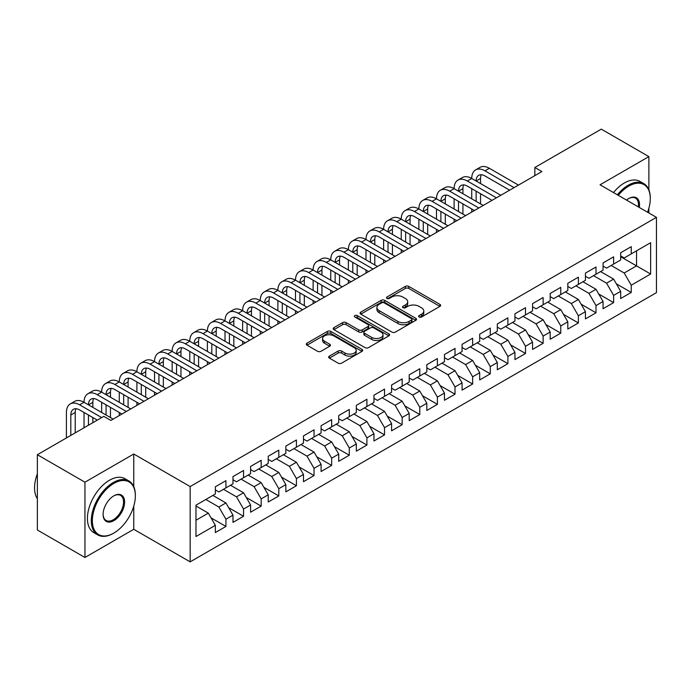 <?xml version="1.0" encoding="UTF-8"?>
<svg xmlns="http://www.w3.org/2000/svg" width="691" height="691" viewBox="0 0 691 691"><rect width="100%" height="100%" fill="white"/><g stroke="black" fill="none" stroke-linecap="round" stroke-linejoin="round"><path stroke-width="1.04" d="M419.126 316.988A1.71 0.985 0 0 0 421.545 316.988L439.925 306.381A2.444 1.417 0 0 0 440.642 305.379A2.444 1.417 0 0 0 439.925 304.385L408.787 286.402A2.444 1.417 0 0 0 405.332 286.402L386.951 297.018A1.71 0.985 0 0 0 386.45 297.717A1.71 0.985 0 0 0 386.951 298.417A1.71 0.985 0 0 0 389.37 298.417L391.754 297.044A7.826 4.517 0 0 1 402.818 297.044L405.418 298.538A7.826 4.517 0 0 1 407.707 301.734A7.826 4.517 0 0 1 405.418 304.93L403.034 306.303A1.71 0.985 0 0 0 402.533 307.003A1.71 0.985 0 0 0 403.034 307.702A1.71 0.985 0 0 0 405.462 307.702L407.837 306.329A7.826 4.517 0 0 1 418.91 306.329L421.501 307.823A7.826 4.517 0 0 1 423.799 311.019A7.826 4.517 0 0 1 421.501 314.215L419.126 315.588A1.71 0.985 0 0 0 418.625 316.288A1.71 0.985 0 0 0 419.126 316.988L419.126 315.588M329.391 356.115A2.444 1.417 0 0 0 328.674 357.109A2.444 1.417 0 0 0 329.391 358.111L338.124 363.155A2.444 1.417 0 0 0 341.587 363.155L361.998 351.374A2.444 1.417 0 0 0 362.715 350.372A2.444 1.417 0 0 0 361.998 349.37L330.859 331.395A2.444 1.417 0 0 0 327.404 331.395L306.994 343.177A2.444 1.417 0 0 0 306.277 344.178A2.444 1.417 0 0 0 306.994 345.18L317.54 351.27A2.444 1.417 0 0 0 321.004 351.27L329.737 346.226A2.444 1.417 0 0 0 330.453 345.224A2.444 1.417 0 0 0 329.737 344.23L324.502 341.207A6.547 3.775 0 0 1 322.585 338.538A6.547 3.775 0 0 1 326.627 335.049A6.547 3.775 0 0 1 333.762 335.869L354.258 347.703A6.547 3.775 0 0 1 356.176 350.372A6.547 3.775 0 0 1 352.134 353.861A6.547 3.775 0 0 1 344.999 353.041L341.587 351.071A2.444 1.417 0 0 0 338.124 351.071L329.391 356.115L329.391 358.111M133.769 486.654L133.769 454.004L84.95 482.188L37.366 454.721L103.805 416.362L110.854 420.43L541.899 171.567L534.851 167.498L534.851 175.644M133.769 454.004L190.155 486.568L656.45 217.354L656.45 292.647L190.155 561.861L190.155 486.568M648.875 189.783L648.875 156.615L600.056 184.799L656.45 217.354M648.875 156.615L601.291 129.139L534.851 167.498M391.927 332.095A2.444 1.417 0 0 0 395.382 332.095L415.792 320.313A2.444 1.417 0 0 0 416.509 319.311A2.444 1.417 0 0 0 415.792 318.309L384.654 300.335A2.444 1.417 0 0 0 381.199 300.335L360.788 312.125A2.444 1.417 0 0 0 360.071 313.118A2.444 1.417 0 0 0 360.788 314.12L391.927 332.095M355.502 317.359A1.71 0.985 0 0 1 357.238 317.601L357.238 315.571L388.895 333.839A2.444 1.417 0 0 1 389.612 334.841A2.444 1.417 0 0 1 388.895 335.843L368.484 347.625A2.444 1.417 0 0 1 365.029 347.625L333.891 329.65L333.891 327.655A2.444 1.417 0 0 0 333.174 328.648A2.444 1.417 0 0 0 333.891 329.65M333.891 327.655L342.624 322.611A2.444 1.417 0 0 1 346.087 322.611L358.715 329.901A2.444 1.417 0 0 0 362.17 329.901L367.966 326.549A2.444 1.417 0 0 0 368.683 325.556A2.444 1.417 0 0 0 367.966 324.554L354.82 316.962A1.71 0.985 0 0 1 354.319 316.262A1.71 0.985 0 0 1 355.373 315.355A1.71 0.985 0 0 1 357.238 315.571M620.673 256.732L636.541 265.888L636.541 250.824L650.637 242.688L631.246 253.882L631.246 246.652L620.673 252.759L620.673 259.989L613.625 264.057L613.625 256.827L603.053 262.934L603.053 270.155L596.005 274.232L596.005 267.002L585.432 273.109L585.432 280.33L578.384 284.407L578.384 277.177L567.812 283.284L567.812 290.505L560.764 294.573L560.764 287.352L550.183 293.459L550.183 300.68L543.135 304.748L543.135 297.527L532.562 303.634L532.562 310.855L525.514 314.923L525.514 307.702L514.942 313.809L514.942 321.03L507.894 325.098L507.894 317.877L497.321 323.984L497.321 331.205L490.273 335.273L490.273 328.052L479.692 334.159L479.692 341.38L472.644 345.448L472.644 338.227L462.072 344.334L462.072 351.555L455.023 355.623L455.023 348.402L444.451 354.5L444.451 361.73L437.403 365.798L437.403 358.577L426.831 364.675L426.831 371.905L419.783 375.973L419.783 368.752L409.202 374.85L409.202 382.08L402.153 386.148L402.153 378.918L391.581 385.025L391.581 392.255L384.533 396.323L384.533 389.093L373.961 395.2L373.961 402.421L366.912 406.498L366.912 399.268L356.34 405.375L356.34 412.596L349.292 416.673L349.292 409.443L338.72 415.55L338.72 422.771L331.663 426.839L331.663 419.618L321.09 425.725L321.09 432.946L314.042 437.014L314.042 429.793L303.47 435.9L303.47 443.121L296.422 447.189L296.422 439.968L285.849 446.075L285.849 453.296L278.801 457.364L278.801 450.143L268.229 456.25L268.229 463.471L261.172 467.539L261.172 460.318L250.6 466.425L250.6 473.646L243.552 477.714L243.552 470.493L232.979 476.591L232.979 483.821L225.931 487.889L225.931 480.668L215.359 486.766L215.359 493.996L195.976 505.181L195.976 536.518L215.359 525.333L208.311 513.119L195.976 506.002M650.637 242.688L650.637 274.025L631.246 285.219L624.198 273.005L611.164 265.482M616.355 283.846L631.246 292.44L631.246 285.219M631.246 292.44L620.673 298.547L620.673 291.326L613.625 295.394L606.577 283.18L593.534 275.657M598.734 294.02L613.625 302.615L613.625 295.394M613.625 302.615L603.053 308.722L603.053 301.501L596.005 305.569L588.957 293.355L575.914 285.824M581.114 304.195L596.005 312.79L596.005 305.569M596.005 312.79L585.432 318.897L585.432 311.667L578.384 315.744L571.336 303.53L558.293 295.998M563.493 314.37L578.384 322.965L578.384 315.744M578.384 322.965L567.812 329.071L567.812 321.842L560.764 325.919L553.707 313.705L540.673 306.173M545.873 324.545L560.764 333.14L560.764 325.919M560.764 333.14L550.183 339.246L550.183 332.017L543.135 336.085L536.086 323.88L523.044 316.348M528.244 334.712L543.135 343.315L543.135 336.085M543.135 343.315L532.562 349.421L532.562 342.192L525.514 346.26L518.466 334.055L505.423 326.523M510.623 344.887L525.514 353.49L525.514 346.26M525.514 353.49L514.942 359.588L514.942 352.367L507.894 356.435L500.845 344.23L487.803 336.698M493.003 355.062L507.894 363.665L507.894 356.435M507.894 363.665L497.321 369.763L497.321 362.542L490.273 366.61L483.216 354.405L470.182 346.873M475.382 365.237L490.273 373.84L490.273 366.61M490.273 373.84L479.692 379.938L479.692 372.717L472.644 376.785L465.596 364.58L452.553 357.048M457.753 375.412L472.644 384.006L472.644 376.785M472.644 384.006L462.072 390.113L462.072 382.892L455.023 386.96L447.975 374.755L434.933 367.223M440.132 385.587L455.023 394.181L455.023 386.96M455.023 394.181L444.451 400.288L444.451 393.067L437.403 397.135L430.355 384.922L417.312 377.398M422.512 395.762L437.403 404.356L437.403 397.135M437.403 404.356L426.831 410.463L426.831 403.242L419.783 407.31L412.734 395.097L399.692 387.573M404.891 405.937L419.783 414.531L419.783 407.31M419.783 414.531L409.202 420.638L409.202 413.417L402.153 417.485L395.105 405.272L382.063 397.748M387.262 416.112L402.153 424.706L402.153 417.485M402.153 424.706L391.581 430.813L391.581 423.592L384.533 427.66L377.485 415.446L364.442 407.923M369.642 426.287L384.533 434.881L384.533 427.66M384.533 434.881L373.961 440.988L373.961 433.758L366.912 437.835L359.864 425.621L346.822 418.09M352.021 436.462L366.912 445.056L366.912 437.835M366.912 445.056L356.34 451.163L356.34 443.933L349.292 448.01L342.244 435.796L329.201 428.265M334.401 446.636L349.292 455.231L349.292 448.01M349.292 455.231L338.72 461.338L338.72 454.108L331.663 458.176L324.615 445.971L311.581 438.44M316.772 456.811L331.663 465.406L331.663 458.176M331.663 465.406L321.09 471.512L321.09 464.283L314.042 468.351L306.994 456.146L293.951 448.614M299.151 466.978L314.042 475.581L314.042 468.351M314.042 475.581L303.47 481.687L303.47 474.458L296.422 478.526L289.374 466.321L276.331 458.789M281.531 477.153L296.422 485.756L296.422 478.526M296.422 485.756L285.849 491.854L285.849 484.633L278.801 488.701L271.753 476.496L258.71 468.964M263.91 487.328L278.801 495.931L278.801 488.701M278.801 495.931L268.229 502.029L268.229 494.808L261.172 498.876L254.124 486.671L241.09 479.139M246.281 497.503L261.172 506.106L261.172 498.876M261.172 506.106L250.6 512.204L250.6 504.983L243.552 509.051L236.503 496.846L223.461 489.314M228.661 507.678L243.552 516.272L243.552 509.051M243.552 516.272L232.979 522.379L232.979 515.158L225.931 519.226L218.883 507.021L205.84 499.489M211.04 517.853L225.931 526.447L225.931 519.226M225.931 526.447L215.359 532.554L215.359 525.333M215.359 489.928L218.883 491.957L225.931 487.889M195.976 520.245L208.311 513.119M232.979 479.753L236.503 481.782L243.552 477.714M218.883 507.021L225.931 502.944L212.888 495.421M232.979 515.158L225.931 502.944M250.6 469.578L254.124 471.608L261.172 467.539M236.503 496.846L243.552 492.769L230.509 485.246M250.6 504.983L243.552 492.769M268.229 459.403L271.753 461.433L278.801 457.364M254.124 486.671L261.172 482.594L248.138 475.071M268.229 494.808L261.172 482.594M285.849 449.228L289.374 451.258L296.422 447.189M271.753 476.496L278.801 472.428L265.759 464.896M285.849 484.633L278.801 472.428M303.47 439.053L306.994 441.091L314.042 437.014M289.374 466.321L296.422 462.253L283.379 454.721M303.47 474.458L296.422 462.253M321.09 428.878L324.615 430.916L331.663 426.839M306.994 456.146L314.042 452.078L301 444.546M321.09 464.283L314.042 452.078M338.72 418.703L342.244 420.741L349.292 416.673M324.615 445.971L331.663 441.903L318.629 434.371M338.72 454.108L331.663 441.903M356.34 408.528L359.864 410.566L366.912 406.498M342.244 435.796L349.292 431.728L336.249 424.196M356.34 443.933L349.292 431.728M373.961 398.353L377.485 400.391L384.533 396.323M359.864 425.621L366.912 421.553L353.87 414.021M373.961 433.758L366.912 421.553M391.581 388.178L395.105 390.216L402.153 386.148M377.485 415.446L384.533 411.378L371.49 403.846M391.581 423.592L384.533 411.378M409.202 378.003L412.734 380.041L419.783 375.973M395.105 405.272L402.153 401.203L389.119 393.671M409.202 413.417L402.153 401.203M426.831 367.837L430.355 369.866L437.403 365.798M412.734 395.097L419.783 391.028L406.74 383.505M426.831 403.242L419.783 391.028M444.451 357.662L447.975 359.691L455.023 355.623M430.355 384.922L437.403 380.853L424.36 373.33M444.451 393.067L437.403 380.853M462.072 347.487L465.596 349.516L472.644 345.448M447.975 374.755L455.023 370.678L441.981 363.155M462.072 382.892L455.023 370.678M479.692 337.312L483.216 339.341L490.273 335.273M465.596 364.58L472.644 360.503L459.61 352.98M479.692 372.717L472.644 360.503M497.321 327.137L500.845 329.166L507.894 325.098M483.216 354.405L490.273 350.337L477.231 342.805M497.321 362.542L490.273 350.337M514.942 316.962L518.466 319L525.514 314.923M500.845 344.23L507.894 340.162L494.851 332.63M514.942 352.367L507.894 340.162M532.562 306.787L536.086 308.825L543.135 304.748M518.466 334.055L525.514 329.987L512.472 322.455M532.562 342.192L525.514 329.987M550.183 296.612L553.707 298.65L560.764 294.573M536.086 323.88L543.135 319.812L530.092 312.28M550.183 332.017L543.135 319.812M567.812 286.437L571.336 288.475L578.384 284.407M553.707 313.705L560.764 309.637L547.721 302.105M567.812 321.842L560.764 309.637M585.432 276.262L588.957 278.3L596.005 274.232M571.336 303.53L578.384 299.462L565.342 291.93M585.432 311.667L578.384 299.462M603.053 266.087L606.577 268.125L613.625 264.057M588.957 293.355L596.005 289.287L582.962 281.755M603.053 301.501L596.005 289.287M620.673 255.912L624.198 257.95L631.246 253.882M606.577 283.18L613.625 279.112L600.583 271.58M620.673 291.326L613.625 279.112M37.366 454.721L37.366 530.014L84.95 557.482L133.769 529.297L190.155 561.861M84.95 482.188L84.95 557.482M648.875 212.983L648.875 208.19M624.198 273.005L636.541 265.888L650.637 274.025M133.769 529.297L133.769 506.097M419.808 317.229L421.501 316.253A7.826 4.517 0 0 0 423.799 313.058L423.799 311.019M407.707 301.734L407.707 303.772A7.826 4.517 0 0 1 405.418 306.968L403.725 307.944M439.891 306.398L408.787 288.441A2.444 1.417 0 0 0 405.332 288.441L387.634 298.659M415.757 320.33L384.654 302.373A2.444 1.417 0 0 0 381.199 302.373L360.823 314.137M411.473 320.011A1.71 0.985 0 0 0 411.974 319.311A1.71 0.985 0 0 0 411.473 318.611L384.136 302.831A1.71 0.985 0 0 0 381.717 302.831L379.212 304.282A7.826 4.517 0 0 0 376.915 307.478A7.826 4.517 0 0 0 379.212 310.674L397.895 321.462A7.826 4.517 0 0 0 408.96 321.462L411.473 320.011L411.473 322.049A1.71 0.985 0 0 0 411.974 321.35L411.974 319.311M376.915 307.478L376.915 309.516A7.826 4.517 0 0 0 379.212 312.712L379.212 310.674M411.473 322.049L408.96 323.492A7.826 4.517 0 0 1 397.895 323.492L379.212 312.712M333.926 329.667L342.624 324.64L342.624 322.611M368.683 325.556L368.683 327.586A2.444 1.417 0 0 1 367.966 328.588L362.17 331.93A2.444 1.417 0 0 1 358.715 331.93L346.087 324.64A2.444 1.417 0 0 0 342.624 324.64M357.238 317.601L388.86 335.861M371.818 337.467A6.547 3.775 0 0 0 378.944 338.279A6.547 3.775 0 0 0 382.987 334.79A6.547 3.775 0 0 0 381.069 332.121L373.848 327.949A2.444 1.417 0 0 0 370.385 327.949L364.589 331.3A2.444 1.417 0 0 0 363.872 332.293A2.444 1.417 0 0 0 364.589 333.295L371.818 337.467L371.818 339.497A6.547 3.775 0 0 0 378.944 340.317A6.547 3.775 0 0 0 382.987 336.828L382.987 334.79M363.872 332.293L363.872 334.332A2.444 1.417 0 0 0 364.589 335.325L364.589 333.295M371.818 339.497L364.589 335.325M356.176 350.372L356.176 352.41A6.547 3.775 0 0 1 352.134 355.9A6.547 3.775 0 0 1 344.999 355.079L341.587 353.101A2.444 1.417 0 0 0 338.124 353.101L329.426 358.128M322.585 338.538L322.585 340.568A6.547 3.775 0 0 0 324.502 343.246L324.502 341.207M329.702 346.243L324.502 343.246M361.963 351.391L330.859 333.433A2.444 1.417 0 0 0 327.404 333.433L307.02 345.198M66.414 437.956L66.414 412.475A18.692 10.788 60 0 1 70.283 403.924L74.688 401.376A18.692 10.788 60 0 1 84.034 402.3A18.692 10.788 60 0 1 87.904 393.749L92.309 391.201A18.692 10.788 60 0 1 101.655 392.125A18.692 10.788 60 0 1 105.524 383.574L109.929 381.026A18.692 10.788 60 0 1 119.275 381.95A18.692 10.788 60 0 1 123.153 373.399L127.559 370.851A18.692 10.788 60 0 1 136.904 371.784A18.692 10.788 60 0 1 140.774 363.224L145.179 360.676A18.692 10.788 60 0 1 154.525 361.609A18.692 10.788 60 0 1 158.394 353.049L162.8 350.51A18.692 10.788 60 0 1 172.145 351.434A18.692 10.788 60 0 1 176.015 342.874L180.42 340.335A18.692 10.788 60 0 1 189.766 341.259A18.692 10.788 60 0 1 193.644 332.699L198.049 330.16A18.692 10.788 60 0 1 207.395 331.084A18.692 10.788 60 0 1 211.265 322.524L215.67 319.985A18.692 10.788 60 0 1 225.016 320.909A18.692 10.788 60 0 1 228.885 312.349L233.29 309.81A18.692 10.788 60 0 1 242.636 310.734A18.692 10.788 60 0 1 246.506 302.174L250.911 299.635A18.692 10.788 60 0 1 260.257 300.559A18.692 10.788 60 0 1 264.135 291.999L268.54 289.46A18.692 10.788 60 0 1 277.886 290.384A18.692 10.788 60 0 1 281.755 281.833L286.16 279.285A18.692 10.788 60 0 1 295.506 280.209A18.692 10.788 60 0 1 299.376 271.658L303.781 269.11A18.692 10.788 60 0 1 313.127 270.034A18.692 10.788 60 0 1 316.996 261.483L321.401 258.935A18.692 10.788 60 0 1 330.747 259.859A18.692 10.788 60 0 1 334.625 251.308L339.031 248.76A18.692 10.788 60 0 1 348.376 249.684A18.692 10.788 60 0 1 352.246 241.133L356.651 238.585A18.692 10.788 60 0 1 365.997 239.518A18.692 10.788 60 0 1 369.866 230.958L374.272 228.41A18.692 10.788 60 0 1 383.617 229.343A18.692 10.788 60 0 1 387.487 220.783L391.892 218.244A18.692 10.788 60 0 1 401.238 219.168A18.692 10.788 60 0 1 405.107 210.608L409.521 208.069A18.692 10.788 60 0 1 418.867 208.993A18.692 10.788 60 0 1 422.737 200.433L427.142 197.894A18.692 10.788 60 0 1 436.487 198.818A18.692 10.788 60 0 1 440.357 190.258L444.762 187.719A18.692 10.788 60 0 1 454.108 188.643A18.692 10.788 60 0 1 457.978 180.083L462.383 177.544A18.692 10.788 60 0 1 471.728 178.468A18.692 10.788 60 0 1 475.598 169.908L480.003 167.369A18.692 10.788 60 0 1 489.349 168.293L518.466 185.102M475.598 169.908A18.692 10.788 60 0 1 484.944 170.841L514.061 187.65M509.656 190.189L484.944 175.929A12.464 7.195 -120 0 0 478.716 175.307A12.464 7.195 -120 0 0 476.134 181.016L480.539 178.468L480.539 183.556M481.325 174.737A12.464 7.195 -120 0 0 480.539 178.468M476.134 191.182L476.134 201.357M480.539 193.73L480.539 203.905M471.728 212.085L471.728 208.993M471.728 198.818L471.728 188.643M457.978 180.083A18.692 10.788 60 0 1 467.323 181.016L471.728 178.468L500.845 195.277M467.323 181.016L496.44 197.816M492.035 200.364L467.323 186.095A12.464 7.195 -120 0 0 461.096 185.482A12.464 7.195 -120 0 0 458.513 191.182L462.918 188.643L462.918 193.73M463.696 184.903A12.464 7.195 -120 0 0 462.918 188.643M458.513 201.357L458.513 211.532M462.918 203.905L462.918 214.08M454.108 222.26L454.108 219.168M454.108 208.993L454.108 198.818M440.357 190.258A18.692 10.788 60 0 1 449.703 191.182L454.108 188.643L483.216 205.452M449.703 191.182L478.811 207.991M474.406 210.539L449.703 196.27A12.464 7.195 -120 0 0 443.475 195.657A12.464 7.195 -120 0 0 440.893 201.357L445.298 198.818L445.298 203.905M446.075 195.078A12.464 7.195 -120 0 0 445.298 198.818M440.893 211.532L440.893 221.707M445.298 214.08L445.298 224.255M436.487 232.435L436.487 229.343M436.487 219.168L436.487 208.993M647.553 212.215A30.404 17.551 120 0 0 650.283 198.533A30.404 17.551 120 0 0 628.784 186.121A30.404 17.551 120 0 0 618.298 195.328M617.383 194.802A31.155 17.983 -60 0 1 628.257 185.205A31.155 17.983 -60 0 1 643.831 183.659A31.155 17.983 -60 0 1 650.283 197.92A31.155 17.983 -60 0 1 650.283 198.231M626.547 200.088A15.202 8.776 -60 0 1 628.784 198.533L628.784 198.533A15.202 8.776 -60 0 1 639.296 207.455M638.32 206.885A14.451 8.344 120 0 0 635.478 198.118A14.451 8.344 120 0 0 628.516 198.688M613.504 192.556A31.155 17.983 -60 0 1 624.379 182.968A31.155 17.983 -60 0 1 639.952 181.422L643.831 183.659M113.324 533.366L113.851 533.063A30.404 17.551 120 0 0 135.35 495.827A30.404 17.551 120 0 0 113.851 483.415A30.404 17.551 120 0 0 92.352 520.651A30.404 17.551 120 0 0 113.851 533.063L113.324 533.366A31.155 17.983 -60 0 1 97.751 534.912A31.155 17.983 -60 0 1 92.974 509.949A31.155 17.983 -60 0 1 113.324 482.499A31.155 17.983 -60 0 1 128.897 480.953A31.155 17.983 -60 0 1 135.35 495.214A31.155 17.983 -60 0 1 135.35 495.525M113.851 495.827L113.851 495.827A15.202 8.776 -60 0 1 124.605 502.029A15.202 8.776 -60 0 1 113.851 520.651A15.202 8.776 -60 0 1 103.106 514.441A15.202 8.776 -60 0 1 113.851 495.827L113.851 495.827M103.106 514.13A14.451 8.344 120 0 0 106.094 520.453A14.451 8.344 120 0 0 113.324 519.736A14.451 8.344 120 0 0 122.765 506.995A14.451 8.344 120 0 0 120.554 495.412A14.451 8.344 120 0 0 113.583 495.983M37.366 498.712A31.155 17.983 -60 0 1 37.366 473.81M97.751 534.912L93.872 532.675A31.155 17.983 -60 0 1 89.096 507.712A31.155 17.983 -60 0 1 109.446 480.262A31.155 17.983 -60 0 1 125.019 478.716L128.897 480.953M422.737 200.433A18.692 10.788 60 0 1 432.082 201.357L436.487 198.818L465.596 215.627M432.082 201.357L461.191 218.166M456.786 220.714L432.082 206.445A12.464 7.195 -120 0 0 425.846 205.832A12.464 7.195 -120 0 0 423.272 211.532L427.677 208.993L427.677 214.08M428.455 205.253A12.464 7.195 -120 0 0 427.677 208.993M423.272 221.707L423.272 231.882M427.677 224.255L427.677 234.43M418.867 242.61L418.867 239.518M418.867 229.343L418.867 219.168M405.107 210.608A18.692 10.788 60 0 1 414.453 211.532L418.867 208.993L447.975 225.802M414.453 211.532L443.57 228.341M439.165 230.889L414.453 216.62A12.464 7.195 -120 0 0 408.226 216.007A12.464 7.195 -120 0 0 405.643 221.707L410.048 219.168L410.048 224.255M410.834 215.428A12.464 7.195 -120 0 0 410.048 219.168M405.643 231.882L405.643 242.057M410.048 234.43L410.048 244.605M401.238 252.785L401.238 249.684M401.238 239.518L401.238 229.343M387.487 220.783A18.692 10.788 60 0 1 396.833 221.707L401.238 219.168L430.355 235.976M396.833 221.707L425.95 238.516M421.545 241.064L396.833 226.795A12.464 7.195 -120 0 0 390.605 226.182A12.464 7.195 -120 0 0 388.022 231.882L392.428 229.343L392.428 234.43M393.214 225.603A12.464 7.195 -120 0 0 392.428 229.343M388.022 242.057L388.022 252.232M392.428 244.605L392.428 254.772M383.617 262.951L383.617 259.859M383.617 249.684L383.617 239.518M369.866 230.958A18.692 10.788 60 0 1 379.212 231.882L383.617 229.343L412.726 246.151M379.212 231.882L408.321 248.691M403.915 251.239L379.212 236.97A12.464 7.195 -120 0 0 372.985 236.357A12.464 7.195 -120 0 0 370.402 242.057L374.807 239.518L374.807 244.605M375.584 235.778A12.464 7.195 -120 0 0 374.807 239.518M370.402 252.232L370.402 262.407M374.807 254.772L374.807 264.947M365.997 273.126L365.997 270.034M365.997 259.859L365.997 249.684M352.246 241.133A18.692 10.788 60 0 1 361.592 242.057L365.997 239.518L395.105 256.318M361.592 242.057L390.7 258.866M386.295 261.405L361.592 247.145A12.464 7.195 -120 0 0 355.355 246.532A12.464 7.195 -120 0 0 352.781 252.232L357.187 249.693L357.187 254.772M357.964 245.953A12.464 7.195 -120 0 0 357.187 249.693M352.781 262.407L352.781 272.582M357.187 264.947L357.187 275.122M348.376 283.301L348.376 280.209M348.376 270.034L348.376 259.859M334.625 251.308A18.692 10.788 60 0 1 343.963 252.232L348.376 249.684L377.485 266.493M343.963 252.232L373.08 269.041M368.674 271.58L343.963 257.32A12.464 7.195 -120 0 0 337.735 256.698A12.464 7.195 -120 0 0 335.152 262.407L339.557 259.859L339.557 264.947M340.343 256.128A12.464 7.195 -120 0 0 339.557 259.859M335.152 272.582L335.152 282.757M339.557 275.122L339.557 285.297M330.747 293.476L330.747 290.384M330.747 280.209L330.747 270.034M316.996 261.483A18.692 10.788 60 0 1 326.342 262.407L330.747 259.859L359.864 276.668M326.342 262.407L355.459 279.216M351.054 281.755L326.342 267.495A12.464 7.195 -120 0 0 320.114 266.873A12.464 7.195 -120 0 0 317.532 272.582L321.937 270.034L321.937 275.122M322.723 266.303A12.464 7.195 -120 0 0 321.937 270.034M317.532 282.757L317.532 292.932M321.937 285.297L321.937 295.472M313.127 303.651L313.127 300.559M313.127 290.384L313.127 280.209M299.376 271.658A18.692 10.788 60 0 1 308.722 272.582L313.127 270.034L342.244 286.843M308.722 272.582L337.83 289.391M333.425 291.93L308.722 277.67A12.464 7.195 -120 0 0 302.494 277.048A12.464 7.195 -120 0 0 299.911 282.757L304.316 280.209L304.316 285.297M305.094 276.478A12.464 7.195 -120 0 0 304.316 280.209M299.911 292.932L299.911 303.107M304.316 295.472L304.316 305.647M295.506 313.826L295.506 310.734M295.506 300.559L295.506 290.384M281.755 281.833A18.692 10.788 60 0 1 291.101 282.757L295.506 280.209L324.615 297.018M291.101 282.757L320.209 299.566M315.804 302.105L291.101 287.845A12.464 7.195 -120 0 0 284.865 287.223A12.464 7.195 -120 0 0 282.291 292.932L286.696 290.384L286.696 295.472M287.473 286.653A12.464 7.195 -120 0 0 286.696 290.384M282.291 303.107L282.291 313.273M286.696 305.647L286.696 315.822M277.886 324.001L277.886 320.909M277.886 310.734L277.886 300.559M264.135 291.999A18.692 10.788 60 0 1 273.481 292.932L277.886 290.384L306.994 307.193M273.481 292.932L302.589 309.741M298.184 312.28L273.481 298.02A12.464 7.195 -120 0 0 267.244 297.398A12.464 7.195 -120 0 0 264.662 303.107L269.067 300.559L269.067 305.647M269.853 296.828A12.464 7.195 -120 0 0 269.067 300.559M264.662 313.273L264.662 323.448M269.067 315.822L269.067 325.997M260.257 334.176L260.257 331.084M260.257 320.909L260.257 310.734M246.506 302.174A18.692 10.788 60 0 1 255.851 303.107L260.257 300.559L289.374 317.368M255.851 303.107L284.968 319.907M280.563 322.455L255.851 308.195A12.464 7.195 -120 0 0 249.624 307.573A12.464 7.195 -120 0 0 247.041 313.273L251.446 310.734L251.446 315.822M252.232 307.003A12.464 7.195 -120 0 0 251.446 310.734M247.041 323.448L247.041 333.623M251.446 325.997L251.446 336.171M242.636 344.351L242.636 341.259M242.636 331.084L242.636 320.909M228.885 312.349A18.692 10.788 60 0 1 238.231 313.273L242.636 310.734L271.753 327.543M238.231 313.273L267.348 330.082M262.934 332.63L238.231 318.361A12.464 7.195 -120 0 0 232.003 317.748A12.464 7.195 -120 0 0 229.421 323.448L233.826 320.909L233.826 325.997M234.603 317.169A12.464 7.195 -120 0 0 233.826 320.909M229.421 333.623L229.421 343.798M233.826 336.171L233.826 346.346M225.016 354.526L225.016 351.434M225.016 341.259L225.016 331.084M211.265 322.524A18.692 10.788 60 0 1 220.61 323.448L225.016 320.909L254.124 337.718M220.61 323.448L249.719 340.257M245.314 342.805L220.61 328.536A12.464 7.195 -120 0 0 214.383 327.923A12.464 7.195 -120 0 0 211.8 333.623L216.205 331.084L216.205 336.171M216.983 327.344A12.464 7.195 -120 0 0 216.205 331.084M211.8 343.798L211.8 353.973M216.205 346.346L216.205 356.521M207.395 364.701L207.395 361.609M207.395 351.434L207.395 341.259M193.644 332.699A18.692 10.788 60 0 1 202.99 333.623L207.395 331.084L236.503 347.893M202.99 333.623L232.098 350.432M227.693 352.98L202.99 338.711A12.464 7.195 -120 0 0 196.754 338.098A12.464 7.195 -120 0 0 194.171 343.798L198.585 341.259L198.585 346.346M199.362 337.519A12.464 7.195 -120 0 0 198.585 341.259M194.171 353.973L194.171 364.148M198.585 356.521L198.585 366.696M189.766 374.876L189.766 371.784M189.766 361.609L189.766 351.434M176.015 342.874A18.692 10.788 60 0 1 185.361 343.798L189.766 341.259L218.883 358.068M185.361 343.798L214.478 360.607M210.073 363.155L185.361 348.886A12.464 7.195 -120 0 0 179.133 348.273A12.464 7.195 -120 0 0 176.55 353.973L180.956 351.434L180.956 356.521M181.742 347.694A12.464 7.195 -120 0 0 180.956 351.434M176.55 364.148L176.55 374.323M180.956 366.696L180.956 376.863M172.145 385.051L172.145 381.95M172.145 371.784L172.145 361.609M158.394 353.049A18.692 10.788 60 0 1 167.74 353.973L172.145 351.434L201.262 368.243M167.74 353.973L196.857 370.782M192.452 373.33L167.74 359.061A12.464 7.195 -120 0 0 161.513 358.448A12.464 7.195 -120 0 0 158.93 364.148L163.335 361.609L163.335 366.696M164.113 357.869A12.464 7.195 -120 0 0 163.335 361.609M158.93 374.323L158.93 384.498M163.335 376.863L163.335 387.038M154.525 395.217L154.525 392.125M154.525 381.95L154.525 371.784M140.774 363.224A18.692 10.788 60 0 1 150.12 364.148L154.525 361.609L183.633 378.418M150.12 364.148L179.228 380.957M174.823 383.496L150.12 369.236A12.464 7.195 -120 0 0 143.892 368.623A12.464 7.195 -120 0 0 141.309 374.323L145.715 371.784L145.715 376.863M146.492 368.044A12.464 7.195 -120 0 0 145.715 371.784M141.309 384.498L141.309 394.673M145.715 387.038L145.715 397.213M136.904 405.392L136.904 402.3M136.904 392.125L136.904 381.95M123.153 373.399A18.692 10.788 60 0 1 132.499 374.323L136.904 371.784L166.013 388.584M132.499 374.323L161.608 391.132M157.203 393.671L132.499 379.411A12.464 7.195 -120 0 0 126.263 378.798A12.464 7.195 -120 0 0 123.689 384.498L128.094 381.95L128.094 387.038M128.871 378.219A12.464 7.195 -120 0 0 128.094 381.95M123.689 394.673L123.689 404.848M128.094 397.213L128.094 407.388M119.275 415.567L119.275 412.475M119.275 402.3L119.275 392.125M105.524 383.574A18.692 10.788 60 0 1 114.87 384.498L119.275 381.95L148.392 398.759M114.87 384.498L143.987 401.307M139.582 403.846L114.87 389.586A12.464 7.195 -120 0 0 108.642 388.964A12.464 7.195 -120 0 0 106.06 394.673L110.465 392.125L110.465 397.213M111.251 388.394A12.464 7.195 -120 0 0 110.465 392.125M106.06 404.848L106.06 415.023M110.465 407.388L110.465 417.563M101.655 412.475L101.655 402.3M87.904 393.749A18.692 10.788 60 0 1 97.25 394.673L101.655 392.125L130.772 408.934M97.25 394.673L126.367 411.482M121.961 414.021L97.25 399.761A12.464 7.195 -120 0 0 91.022 399.139A12.464 7.195 -120 0 0 88.439 404.848L92.844 402.3L92.844 407.388M93.622 398.569A12.464 7.195 -120 0 0 92.844 402.3M88.439 415.023L88.439 425.233M92.844 417.563L92.844 422.693M84.034 427.781L84.034 412.475M70.283 403.924A18.692 10.788 60 0 1 79.629 404.848L84.034 402.3L113.143 419.109M79.629 404.848L101.689 417.589M97.284 420.128L79.629 409.936A12.464 7.195 -120 0 0 73.401 409.314A12.464 7.195 -120 0 0 70.819 415.023L70.819 435.408M76.001 408.744A12.464 7.195 -120 0 0 75.224 412.475L75.224 432.868M421.501 316.253L421.501 314.215M403.034 307.702L403.034 306.303M405.418 306.968L405.418 304.93M386.951 298.417L386.951 297.018M405.332 288.441L405.332 286.402M408.787 288.441L408.787 286.402M439.925 306.381L439.925 304.385M360.788 314.12L360.788 312.125M381.199 302.373L381.199 300.335M384.654 302.373L384.654 300.335M415.792 320.313L415.792 318.309M397.895 323.492L397.895 321.462M408.96 323.492L408.96 321.462M346.087 324.64L346.087 322.611M358.715 331.93L358.715 329.901M362.17 331.93L362.17 329.901M367.966 328.588L367.966 326.549M388.895 335.843L388.895 333.839M338.124 353.101L338.124 351.071M341.587 353.101L341.587 351.071M344.999 355.079L344.999 353.041M329.737 346.226L329.737 344.23M306.994 345.18L306.994 343.177M327.404 333.433L327.404 331.395M330.859 333.433L330.859 331.395M361.998 351.374L361.998 349.37M489.349 168.293L484.944 170.841M75.224 412.475L70.819 415.023M650.283 198.533L650.283 197.92M135.35 495.827L135.35 495.214"/></g></svg>
